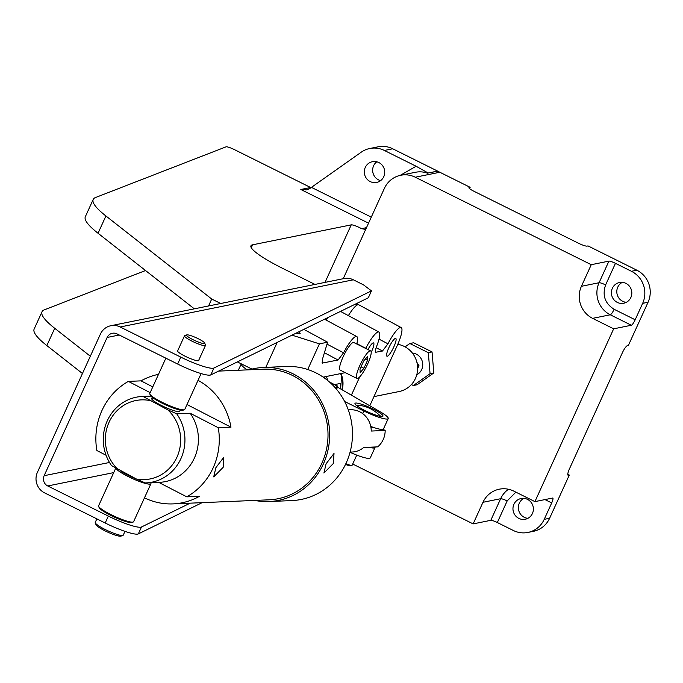 <?xml version="1.0" encoding="UTF-8"?>
<svg xmlns="http://www.w3.org/2000/svg" width="683" height="683" viewBox="0 0 683 683"><rect width="100%" height="100%" fill="white"/><g stroke="black" fill="none" stroke-linecap="round" stroke-linejoin="round"><path stroke-width="1.02" d="M376.785 161.794A10.578 10.211 -101.4 0 0 380.602 180.636M370.195 181.567A10.578 10.211 78.6 0 1 372.423 161.692A10.578 10.211 78.6 0 1 384.674 173.422A10.578 10.211 78.6 0 1 370.195 181.567M523.852 498.359A10.578 10.211 -101.4 0 0 527.891 518.32M518.841 518.388A10.578 10.211 78.6 0 1 521.078 498.522A10.578 10.211 78.6 0 1 533.329 510.244A10.578 10.211 78.6 0 1 518.841 518.388M622.29 282.361A10.578 10.211 -101.4 0 0 626.328 302.321M617.278 302.39A10.578 10.211 78.6 0 1 619.507 282.523A10.578 10.211 78.6 0 1 631.758 294.245A10.578 10.211 78.6 0 1 617.278 302.39M82.447 373.507L46.854 345.572A115.359 18.04 -155.5 0 1 34.15 329.035L42.022 311.755A115.359 18.04 -155.5 0 1 44.557 309.749L145.539 270.536M90.318 356.227L54.725 328.292A115.359 18.04 -155.5 0 1 42.022 311.755M325.023 282.395L351.241 224.861L252.573 244.821A48.066 7.522 24.5 0 0 250.934 245.82A48.066 7.522 24.5 0 0 282.395 268.231L314.974 284.427M351.241 224.861A7.692 1.204 -155.5 0 1 361.563 228.66L364.568 229.232L366.173 228.361M352.701 464.022L473.131 523.895L482.975 502.295A24.033 23.205 78.6 0 1 499.256 489.199A24.033 23.205 78.6 0 1 513.872 491.154L534.917 501.621L613.667 328.822L592.613 318.355A24.033 23.205 78.6 0 1 581.412 286.297L591.256 264.697L415.29 177.221A24.033 23.205 -101.4 0 0 400.682 175.266A24.033 23.205 -101.4 0 0 384.401 188.354L343.225 278.715M220.72 303.5L211.713 299.026L105.916 215.973A115.359 18.04 -155.5 0 1 93.212 199.436A115.359 18.04 -155.5 0 1 95.748 197.43L226.047 146.836A7.308 1.144 24.5 0 1 234.414 149.611L310.637 187.509L300.819 189.49L368.538 223.162M534.917 501.621L552.59 498.044A5.771 1.204 -63.6 0 1 552.795 498.061A5.771 1.204 -63.6 0 1 551.702 502.927L544.223 519.345A24.033 23.205 -101.4 0 1 527.933 532.441A24.033 23.205 -101.4 0 1 513.326 530.486L497.326 522.529A5.771 0.905 24.5 0 0 490.804 520.318L473.131 523.895M527.933 532.441L533.338 531.348A24.033 23.205 -101.4 0 0 549.619 518.252L569.306 475.052L568.324 475.248A7.692 1.605 -63.6 0 1 568.051 475.223A7.692 1.605 -63.6 0 1 569.511 468.734L622.273 352.966A7.692 1.605 -63.6 0 1 627.387 345.658L628.369 345.453L648.056 302.253A24.033 23.205 -101.4 0 0 636.846 270.195L588.02 245.914L587.038 246.119A7.692 1.204 -155.5 0 1 578.339 243.165L473.942 191.266A7.692 1.204 -155.5 0 1 468.905 187.68A7.692 1.204 -155.5 0 1 469.17 187.518L470.152 187.321L469.554 188.619M93.212 199.436L85.341 216.716A115.359 18.04 24.5 0 0 98.036 233.253L194.331 308.836M211.713 299.026L208.554 305.958M300.819 189.49L306.496 189.917L309.621 188.653L361.213 152.198A24.033 23.205 -101.4 0 1 369.759 148.501A24.033 23.205 -101.4 0 1 384.367 150.456L416.143 166.259L428.156 173.004L437.607 171.091L392.708 148.774L384.367 150.456M369.759 148.501L378.1 146.819A24.033 23.205 78.6 0 1 392.708 148.774M415.29 177.221L439.835 172.253A24.033 23.205 78.6 0 0 437.53 171.254L437.607 171.091M439.835 172.253L470.152 187.321M648.056 302.253L642.652 303.346L635.173 319.764A5.771 1.204 -63.6 0 1 631.34 325.245L613.667 328.822M437.53 171.254L428.156 173.004M591.256 264.697L608.929 261.119A5.771 0.905 -155.5 0 1 615.451 263.331L631.451 271.288L636.846 270.195M567.761 474.284L569.306 475.052M642.652 303.346A24.033 23.205 -101.4 0 0 631.451 271.288M350.08 452.112L352.155 452.026A21.147 19.961 -92.4 0 0 363.749 447.459L377.69 446.87A21.147 19.961 -92.4 0 0 383.197 439.57A21.147 19.961 -92.4 0 0 385.178 430.452L371.228 431.05A21.147 19.961 -92.4 0 0 350.362 409.766L348.287 409.851M382.95 429.308L385.178 430.452M370.912 427.251A12.234 1.912 24.5 0 0 374.113 427.626M355.501 403.081A15.385 2.408 -155.5 0 1 371.45 408.272A15.385 2.408 -155.5 0 1 382.967 416.152A15.385 2.408 -155.5 0 1 382.437 416.476A15.385 2.408 -155.5 0 1 366.489 411.277A15.385 2.408 -155.5 0 1 354.972 403.397A15.385 2.408 -155.5 0 1 355.501 403.081M370.758 426.44A21.147 3.304 24.5 0 0 383.487 428.915L388.217 418.542A21.147 3.304 -155.5 0 1 363.826 410.995L344.65 401.519M337.479 387.133A21.147 3.304 -155.5 0 1 339.289 388.157L380.252 411.823A21.147 3.304 -155.5 0 1 388.217 418.542M247.246 369.887A28.84 4.508 -155.5 0 1 241.261 363.834L238.333 370.263M375.001 446.981A21.147 3.304 -155.5 0 1 375.01 447.527A21.147 3.304 -155.5 0 1 368.974 447.237M350.038 452.3A21.147 3.304 24.5 0 0 370.28 457.892L375.01 447.527M329.624 382.156A9.092 1.426 -155.5 0 1 337.462 387.287A9.092 1.426 -155.5 0 1 337.146 387.474A9.092 1.426 -155.5 0 1 334.644 387.099M395.397 338.401A9.921 2.066 -63.6 0 1 395.756 338.435A9.921 2.066 -63.6 0 1 393.536 347.519A9.921 2.066 -63.6 0 1 387.27 356.236A9.921 2.066 -63.6 0 1 386.919 356.202A9.921 2.066 -63.6 0 1 389.139 347.118A9.921 2.066 -63.6 0 1 395.397 338.401M367.966 349.576A9.921 2.066 -63.6 0 1 373.208 342.892A9.921 2.066 -63.6 0 1 373.558 342.926A9.921 2.066 -63.6 0 1 371.202 352.3M298.906 331.776L300.161 333.577L299.735 333.833L296.055 333.176M237.36 361.922L251.95 369.085M292.017 335.148L319.422 343.856L327.584 342.209L303.824 329.368M355.314 304.157L357.303 304.968L355.587 304.02M379.039 339.152L387.961 343.805A22.078 4.602 -63.6 0 1 401.186 327.567A22.078 4.602 -63.6 0 1 397.805 344.3L369.785 405.779M358.959 377.614L359.71 376.888M345.291 372.653L323.17 377.127M359.318 377.784L351.395 395.15M387.961 343.805L382.471 351.019L375.701 352.257M375.488 351.993L376.085 352.317C374.967 352.291 375.18 350.208 376.726 346.076A22.078 4.602 116.4 0 0 378.997 332.058A22.078 4.602 116.4 0 0 365.764 348.296L356.842 343.643M356.748 343.993A22.078 4.602 116.4 0 0 356.799 336.548A22.078 4.602 116.4 0 0 343.575 352.787L338.085 360.001L322.265 363.091M322.026 362.81L322.624 363.134L322.47 359.181L327.584 342.209M327.003 344.147L343.575 352.787M341.252 373.473L342.465 389.993M190.147 503.166L141.492 526.994A28.84 4.508 -155.5 0 1 140.963 527.165A28.84 4.508 -155.5 0 1 108.341 516.092L47.725 485.963A7.692 7.428 78.6 0 1 44.139 475.701L107.137 337.462A7.692 7.428 78.6 0 1 117.024 333.902L177.64 364.03L180.79 357.124A28.84 4.508 24.5 0 0 213.412 368.188A28.84 4.508 24.5 0 0 213.941 368.017L371.475 290.873L368.325 297.779L210.791 374.924L213.941 368.017M177.64 364.03A28.84 4.508 24.5 0 0 210.262 375.095A28.84 4.508 24.5 0 0 210.791 374.924M180.79 357.124L120.174 326.986A15.385 14.847 78.6 0 0 110.817 325.731A15.385 14.847 78.6 0 0 100.401 334.115L37.403 472.354A15.385 14.847 -101.4 0 0 44.574 492.87L105.191 523.007A28.84 4.508 24.5 0 0 137.812 534.072A28.84 4.508 24.5 0 0 138.342 533.901L202.151 502.654M198.787 360.112A11.731 1.836 -155.5 0 1 198.821 360.496A11.731 1.836 -155.5 0 1 198.429 360.735A11.731 1.836 -155.5 0 1 186.263 356.774A11.731 1.836 -155.5 0 1 177.478 350.763A11.731 1.836 -155.5 0 1 177.793 350.55M110.817 325.731L344.001 278.553A15.385 14.847 78.6 0 1 353.35 279.808L363.45 284.828L371.475 290.873M370.63 350.9L353.794 342.524A15.385 3.202 116.4 0 0 343.02 357.098A15.385 3.202 116.4 0 0 340.1 370.075L356.936 378.442A15.385 3.202 -63.6 0 1 359.856 365.465A15.385 3.202 -63.6 0 1 370.63 350.9A15.385 3.202 -63.6 0 1 367.71 363.877A15.385 3.202 -63.6 0 1 356.936 378.442M360.001 369.059L363.646 361.068L367.42 356.688L367.565 360.283L363.928 368.265L360.146 372.653L360.001 369.059M361.025 366.822L363.928 368.265M365.294 359.156L367.565 360.283M373.96 396.618L399.179 391.521A24.007 23.179 -101.4 0 0 415.443 378.442A24.007 23.179 -101.4 0 0 404.251 346.418A24.007 23.179 -101.4 0 0 397.796 344.326M340.954 373.533A24.007 23.179 78.6 0 1 342.166 389.814M340.561 373.61A23.598 22.787 78.6 0 1 341.807 389.609M326.329 376.487A23.598 22.787 78.6 0 1 327.686 380.499M334.448 384.64L340.655 383.385A23.598 22.787 78.6 0 1 340.168 388.661M323.973 376.965A21.677 20.925 78.6 0 1 324.408 377.989M337.829 387.329A25.928 4.055 24.5 0 0 335.686 384.384M345.863 463.672A7.692 1.204 24.5 0 0 351.976 465.371A7.692 1.204 24.5 0 0 352.146 465.234L356.757 455.117M345.521 464.397A6.728 1.05 24.5 0 0 350.729 465.815L351.976 465.371M96.858 518.867L95.253 522.393A15.385 2.408 24.5 0 0 95.27 522.819A15.385 2.408 24.5 0 0 107.88 530.793A15.385 2.408 24.5 0 0 122.718 535.472A15.385 2.408 24.5 0 0 122.906 535.421A15.385 2.408 24.5 0 0 123.247 535.156L124.972 531.365M95.27 522.819L96.038 524.8A13.839 2.169 24.5 0 0 107.385 531.972A13.839 2.169 24.5 0 0 120.737 536.181A13.839 2.169 24.5 0 0 120.917 536.138A13.839 2.169 24.5 0 0 121.053 536.07M204.721 343.079A9.997 1.562 -155.5 0 1 204.388 343.566A9.997 1.562 -155.5 0 1 193.315 339.844A9.997 1.562 -155.5 0 1 186.758 334.892A9.997 1.562 -155.5 0 1 186.877 334.866A9.997 1.562 -155.5 0 1 196.525 337.906A9.997 1.562 -155.5 0 1 204.721 343.079L205.489 345.06A11.534 1.801 -155.5 0 1 205.498 345.385A11.534 1.801 -155.5 0 1 205.105 345.624A11.534 1.801 -155.5 0 1 193.144 341.722A11.534 1.801 -155.5 0 1 184.504 335.814A11.534 1.801 -155.5 0 1 184.76 335.618A11.534 1.801 -155.5 0 1 184.905 335.575M198.019 380.346A65.372 61.709 87.6 0 1 230.974 427.182L218.287 427.729A65.372 61.709 87.6 0 1 213.181 467.761A65.372 61.709 87.6 0 1 186.792 496.84L199.47 496.302A65.372 61.709 87.6 0 1 173.03 503.892L269.076 499.811A65.372 61.709 -92.4 0 0 321.906 463.151A65.372 61.709 -92.4 0 0 263.536 369.196L218.611 371.1M223.153 467.343L213.702 476.888L215.888 467.65L223.785 457.311L223.153 467.343M173.03 503.892A65.372 61.709 87.6 0 1 144.48 497.83M115.555 468.564A65.372 61.709 87.6 0 1 115.222 467.881M106.07 455.262L96.858 450.515A65.372 61.709 87.6 0 1 101.972 410.474A65.372 61.709 87.6 0 1 128.361 381.396L141.04 380.858A65.372 61.709 87.6 0 1 158.49 374.352M254.802 500.417A67.096 63.34 -92.4 0 0 269.153 501.544L291.974 500.571A67.096 63.34 -92.4 0 0 346.204 462.937A67.096 63.34 -92.4 0 0 286.288 366.498L263.459 367.463A67.096 63.34 -92.4 0 0 249.252 369.802M333.355 463.484L323.921 473.037L326.09 463.791L334.013 453.461L333.355 463.484M269.153 501.544A67.096 63.34 -92.4 0 0 323.383 463.911A67.096 63.34 -92.4 0 0 263.459 367.463M167.787 409.834A39.896 37.659 87.6 0 1 176.931 457.217A39.896 37.659 87.6 0 1 136.284 478.954L145.214 482.932A43.26 40.835 -92.4 0 0 145.94 482.907A43.26 40.835 -92.4 0 0 180.901 458.652A43.26 40.835 -92.4 0 0 176.709 413.813L167.787 409.834L142.995 396.447L150.917 396.114L142.269 396.473A43.26 40.835 87.6 0 1 142.995 396.447M136.284 478.954L111.5 465.567A43.26 40.835 87.6 0 1 107.308 420.737A43.26 40.835 87.6 0 1 142.269 396.473M153.419 398.172A15.385 2.408 24.5 0 0 151.711 398.496A15.385 2.408 24.5 0 0 161.786 405.676A15.385 2.408 24.5 0 0 179.706 411.26L180.252 410.065M230.974 427.182L186.997 404.532M152.779 386.902L141.04 380.858M218.287 427.729L190.181 413.241L176.709 413.813M150.166 392.631L128.361 381.396M158.695 482.369L186.792 496.84M190.181 413.241A43.26 40.835 87.6 0 1 194.527 457.73A43.26 40.835 87.6 0 1 159.412 482.335L145.94 482.907M118.202 469.639A39.896 37.659 87.6 0 1 109.058 422.256A39.896 37.659 87.6 0 1 149.705 400.52M150.721 482.71L150.892 483.163A19.226 3.005 -155.5 0 1 150.917 483.701A19.226 3.005 -155.5 0 1 150.26 484.093A19.226 3.005 -155.5 0 1 128.515 476.717A19.226 3.005 -155.5 0 1 115.965 468.325M115.734 468.179L98.6 505.77A19.226 3.005 24.5 0 0 98.625 506.299A19.226 3.005 24.5 0 0 111.192 514.734A19.226 3.005 24.5 0 0 132.937 522.111A19.226 3.005 24.5 0 0 133.176 522.043A19.226 3.005 24.5 0 0 133.595 521.718L150.917 483.701M98.625 506.299L99.103 507.537A18.262 2.86 24.5 0 0 114.078 517.005A18.262 2.86 24.5 0 0 131.699 522.555A18.262 2.86 24.5 0 0 131.93 522.495A18.262 2.86 24.5 0 0 132.109 522.41M150.081 482.736A18.262 2.86 -155.5 0 1 149.816 482.813A18.262 2.86 -155.5 0 1 148.262 482.813M138 479.748A18.262 2.86 -155.5 0 1 120.336 470.741M131.443 476.461A15.666 2.45 -155.5 0 1 126.065 473.695M165.867 358.182L149.79 393.451A19.226 3.005 24.5 0 0 149.816 393.98A19.226 3.005 24.5 0 0 162.375 402.415A19.226 3.005 24.5 0 0 184.12 409.791A19.226 3.005 24.5 0 0 184.359 409.732A19.226 3.005 24.5 0 0 184.777 409.399L201.101 373.575M149.816 393.98L150.294 395.218A18.262 2.86 24.5 0 0 165.26 404.686A18.262 2.86 24.5 0 0 182.89 410.235A18.262 2.86 24.5 0 0 183.112 410.176A18.262 2.86 24.5 0 0 183.292 410.09M416.758 374.796A11.534 11.141 -101.4 0 0 412.353 353.034M411.414 384.555L413.352 385.519L417.091 384.768L433.807 372.944L432.049 351.933L413.582 342.755L409.843 343.506L405.104 346.862M413.352 385.519L430.068 373.695L428.318 352.693L409.843 343.506M430.068 373.695L433.807 372.944M428.318 352.693L432.049 351.933M416.895 362.34L418.961 365.61L417.62 368.752M417.509 365.9L418.961 365.61M46.854 345.572L54.725 328.292M251.259 247.707L252.573 244.821M366.489 227.661L361.563 228.66M105.916 215.973L98.036 233.253M371.287 217.134L311.457 187.39M544.223 519.345L549.619 518.252M508.468 489.267A24.033 23.205 -101.4 0 0 500.648 498.718L482.975 502.295M497.326 522.529L507.17 500.929A5.771 0.905 24.5 0 0 500.648 498.718L490.804 520.318M427.712 173.243A24.033 23.205 -101.4 0 0 415.409 172.287L400.682 175.266M608.929 261.119L599.085 282.719L581.412 286.297M615.451 263.331L605.608 284.931A5.771 0.905 -155.5 0 0 599.085 282.719A24.033 23.205 -101.4 0 0 610.286 314.786L592.613 318.355M635.173 319.764L614.128 309.297A5.771 1.204 -63.6 0 1 610.286 314.786L631.34 325.245M551.702 502.927L544.974 499.589M515.896 492.161L507.17 500.929M568.324 475.248L567.863 475.026M468.956 187.979L469.17 187.518M400.204 175.369L416.143 166.259M605.608 284.931C602.107 295.338 604.95 303.465 614.128 309.297M363.826 410.995L362.647 413.582M265.807 367.36L277.178 342.422M357.303 304.968A23.572 4.909 116.4 0 0 348.381 315.623M319.422 343.856L307.734 369.494M327.763 317.646A23.572 4.909 116.4 0 0 326.184 320.114M376.154 347.664L382.471 351.019M338.085 360.001L324.408 352.744M138.342 533.901L141.492 526.994M120.174 326.986L353.35 279.808M105.191 523.007L108.341 516.092M47.725 485.963L113.719 472.61M109.493 462.476L44.139 475.701M107.137 337.462L119.26 335.012M336.548 389.293L337.462 387.287M401.186 327.567L356.492 303.576M356.799 336.548L324.536 319.226M378.997 332.058L340.51 311.405M371.321 426.644L371.023 427.285M380.918 416.519C373.43 409.057 365.14 405.275 356.039 405.181M152.258 397.31L151.711 398.496M184.504 335.814L177.52 351.147M186.758 334.892L184.76 335.618M120.917 536.138L122.906 535.421M205.498 345.385L198.514 360.718M131.93 522.495L133.176 522.043M183.112 410.176L184.359 409.732"/></g></svg>

